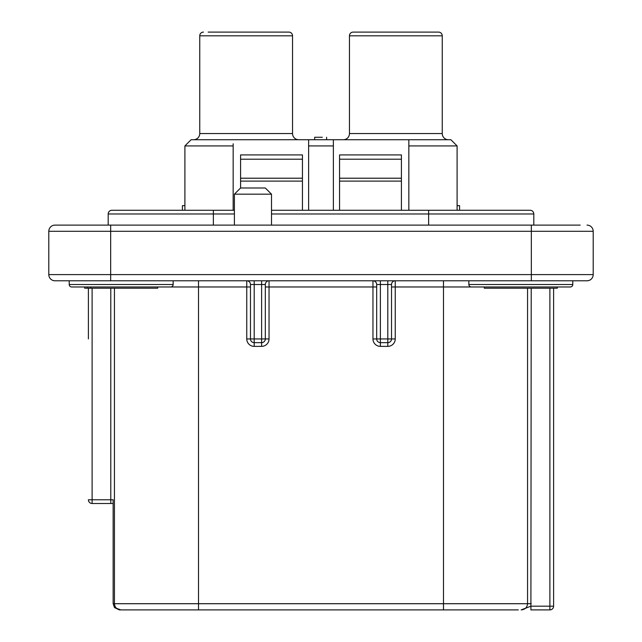 <?xml version="1.0" encoding="UTF-8"?>
<svg xmlns="http://www.w3.org/2000/svg" width="642" height="642" viewBox="0 0 642 642"><rect width="100%" height="100%" fill="white"/><g stroke="black" fill="none" stroke-linecap="round" stroke-linejoin="round"><path stroke-width="0.96" d="M457.096 205.641L459.576 205.641L459.576 210.263M182.424 210.263L182.424 205.641L184.904 205.641M271.51 225.109L271.51 194.181L265.323 187.994L240.581 187.994L240.581 154.915L302.438 154.915L302.438 210.263M339.562 210.263L339.562 154.915L401.419 154.915L401.419 210.263M557.32 286.974L557.32 288.21L484.317 288.21L484.317 286.974M87.633 225.109L110.665 225.109L87.633 225.109M157.683 286.974L157.683 288.21L84.68 288.21L84.68 286.974M87.633 288.21L87.633 286.974M90.634 288.21L90.634 286.974M271.51 210.263L530.099 210.263A3.716 3.716 0 0 1 533.807 213.979L533.807 225.109L533.807 213.979A3.716 3.716 0 0 0 530.099 210.263A3.716 3.716 0 0 1 533.807 213.979L271.51 213.979M108.193 225.109L108.193 213.979A3.716 3.716 0 0 1 111.901 210.263L234.394 210.263M127.991 210.263L213.361 210.263L213.361 213.979L108.193 213.979M533.807 213.979A3.716 3.716 0 0 0 530.099 210.263L514.009 210.263M69.216 280.787L69.216 284.502A2.472 2.472 0 0 0 71.695 286.974L170.676 286.974A2.472 2.472 0 0 0 173.147 284.502L173.147 280.787M468.853 284.502L572.784 284.502A2.472 2.472 0 0 1 570.305 286.974L471.324 286.974A2.472 2.472 0 0 1 468.853 284.502L468.853 280.787M570.305 286.974L559.174 286.974M572.784 284.502L572.784 280.787M240.581 187.994L234.394 194.181L271.51 194.181M234.394 225.109L234.394 194.181M208.185 32.1L288.828 32.1A3.716 3.716 0 0 1 292.543 35.816L292.543 133.552A6.187 6.187 0 0 0 298.731 139.739M203.458 32.1A3.716 3.716 0 0 0 199.75 35.816L199.75 133.552L292.543 133.552M448.437 139.739A6.187 6.187 0 0 1 442.25 133.552L442.25 35.816A3.716 3.716 0 0 0 438.542 32.1L433.815 32.1M442.25 35.816L349.457 35.816A3.716 3.716 0 0 1 353.172 32.1L438.542 32.1M193.563 139.739A6.187 6.187 0 0 0 199.75 133.552M343.269 139.739A6.187 6.187 0 0 0 349.457 133.552L442.25 133.552M349.457 35.816L349.457 133.552M408.842 210.263L408.842 145.927L457.096 145.927L457.096 210.263M184.904 210.263L184.904 145.927L191.091 139.739L450.909 139.739L457.096 145.927M184.904 145.927L233.158 145.927L233.158 210.263L233.158 143.792M48.8 274.599L593.2 274.599A6.187 6.187 0 0 1 587.013 280.787L54.987 280.787A6.187 6.187 0 0 1 48.8 274.599L48.8 231.297A6.187 6.187 0 0 1 54.987 225.109L580.207 225.109M92.111 288.21L92.111 499.781L113.144 499.781L113.144 603.713L114.493 607.573L119.324 609.9L120.848 609.9L119.324 609.9M113.144 499.781L113.144 503.497L110.785 503.497L112.101 503.497M408.842 145.927L408.842 139.739M333.375 139.739L333.375 210.263M333.375 145.927L308.625 145.927L308.625 139.739M308.625 210.263L308.625 145.927M73.549 225.109L54.987 225.109A6.187 6.187 0 0 0 48.8 231.297L110.665 231.297L110.665 280.787M593.2 274.599L593.2 231.297A6.187 6.187 0 0 0 587.013 225.109A6.187 6.187 0 0 1 593.2 231.297L110.665 231.297L110.665 225.109M518.295 609.9L120.848 609.9L114.493 607.573M531.215 288.21L530.902 606.184L553.605 606.184L553.605 288.21L553.605 606.184A3.716 3.716 0 0 1 549.889 609.9L530.902 609.9L530.902 606.184L521.152 609.9C524.987 609.587 527.13 607.525 527.563 603.713L527.563 288.21M114.436 288.21L114.436 603.713L443.486 603.713L443.486 609.9L198.514 609.9L198.514 286.974L170.676 286.974M357.891 32.1L353.172 32.1M288.828 32.1L284.109 32.1M88.395 288.21L88.395 338.944M531.215 603.713L443.486 603.713L443.486 286.974L395.239 286.974L395.239 280.787A3.716 3.716 0 0 0 391.524 284.502L391.524 338.944A3.716 3.716 0 0 1 387.808 342.651L380.385 342.651A3.716 3.716 0 0 1 376.677 338.944L372.962 338.944L372.962 286.974L269.038 286.974L269.038 280.787A3.716 3.716 0 0 0 265.323 284.502L265.323 338.944A3.716 3.716 0 0 1 261.615 342.651L254.192 342.651A3.716 3.716 0 0 1 250.476 338.944L250.476 284.502A3.716 3.716 0 0 0 246.761 280.787L246.761 286.974L198.514 286.974L198.514 280.787M391.524 286.974L395.239 286.974L395.239 338.944A7.423 7.423 0 0 1 387.808 346.367L380.385 346.367L380.385 338.944L387.808 338.944L387.808 284.502L380.385 284.502L380.385 338.944L376.677 338.944L376.677 284.502A3.716 3.716 0 0 0 372.962 280.787L372.962 286.974L376.677 286.974M113.144 603.713L114.436 603.713C114.87 607.525 117.013 609.587 120.848 609.9M322.3 137.268L314.684 137.268L314.684 139.739M110.785 288.21L110.785 503.497L113.144 503.497L92.111 503.497A3.716 3.716 0 0 1 88.395 499.781A3.716 3.716 0 0 0 92.111 503.497A3.716 3.716 0 0 1 88.395 499.781L92.111 499.781L92.111 503.497M240.581 159.2L302.438 159.2M240.581 178.211L302.438 178.211M339.562 159.2L401.419 159.2M339.562 178.211L401.419 178.211M240.581 181.116L302.438 181.116M339.562 181.116L401.419 181.116M428.639 225.109L428.639 210.263M213.361 225.109L213.361 213.979L234.394 213.979M69.216 284.502L173.147 284.502M292.543 35.816L199.75 35.816M254.192 346.367L254.192 338.944L246.761 338.944A7.423 7.423 0 0 0 254.192 346.367L261.615 346.367A7.423 7.423 0 0 0 269.038 338.944L261.615 338.944L261.615 284.502L254.192 284.502L254.192 338.944L261.615 338.944L261.615 346.367M246.761 338.944L246.761 286.974L250.476 286.974M372.962 338.944A7.423 7.423 0 0 0 380.385 346.367M265.323 286.974L269.038 286.974L269.038 338.944M482.463 286.974L443.486 286.974L443.486 280.787M531.335 280.787L531.335 225.109M549.889 609.9L549.889 288.21M250.476 284.502L254.192 284.502L254.192 280.787M261.615 280.787L261.615 284.502L265.323 284.502M376.677 284.502L380.385 284.502L380.385 280.787M387.808 280.787L387.808 284.502L391.524 284.502M395.239 338.944L387.808 338.944L387.808 346.367M587.013 225.109A6.187 6.187 0 0 1 593.2 231.297M326.609 139.739L326.609 137.268"/></g></svg>
